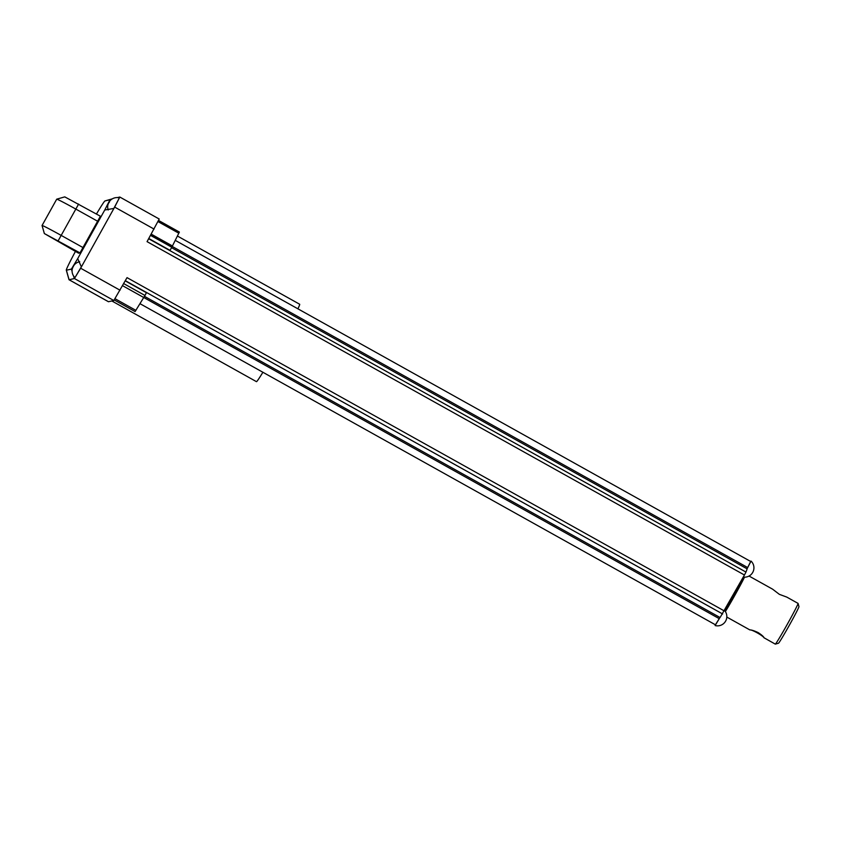 <?xml version="1.0" encoding="UTF-8"?>
<svg xmlns="http://www.w3.org/2000/svg" width="841" height="841" viewBox="0 0 841 841"><rect width="100%" height="100%" fill="white"/><g stroke="black" fill="none" stroke-linecap="round" stroke-linejoin="round"><path stroke-width="1.26" d="M114.281 299.974L135.086 311.58L144.978 295.475L146.429 292.7L125.151 280.831M715.544 624.831L720.148 617.21L715.407 624.789M119.821 197.046L159.212 219.017L147.059 241.651L744.443 575.013L720.243 617.273A9.156 2.502 -151.4 0 0 720.148 617.21M724.416 610.997L127.033 277.635L113.829 300.521L108.489 301.73A46.654 1.629 -60.8 0 1 108.436 301.73L69.036 279.748A46.654 1.629 119.2 0 1 69.004 279.696L66.313 270.182A39.664 1.388 119.2 0 1 75.427 251.427M724.322 622.887L724.385 622.813A9.314 9.304 77.2 0 0 725.352 621.562L725.92 620.542A9.314 9.304 77.2 0 0 726.477 619.071L726.487 619.008A9.335 9.335 0 0 0 724.658 610.555M144.473 296.326L719.959 617.462M117.351 197.593L119.811 197.036L114.66 207.096L80.641 268.226L74.428 278.529L69.088 279.748A46.654 1.629 119.2 0 1 69.036 279.748M148.668 238.76L745.978 572.08L744.443 575.013M171.564 247.674L747.039 568.81L750.813 561.557L175.264 240.379M745.978 572.08L747.06 569.094A9.114 1.934 29.6 0 1 746.955 569.042L747.039 568.81M150.55 235.385L171.806 247.243L169.998 250.345L148.72 238.466M171.806 247.243L179.375 232.053L158.623 220.479M117.729 197.614L119.727 197.046L119.243 197.856M96.452 214.013A39.664 1.388 119.2 0 1 104.936 200.957A39.664 1.388 119.2 0 1 104.946 200.946L111.527 199.359M113.819 208.463L119.38 197.887A9.335 9.335 0 0 0 110.171 200.568L110.171 200.621A9.314 9.304 77.2 0 0 109.214 201.872L109.467 202.008M81.377 266.881L77.698 258.629L104.747 210.019L113.913 208.431M73.503 275.859L74.365 278.55L74.87 277.551M73.167 266.912L73.545 265.861A9.314 9.304 77.2 0 1 74.513 264.61L74.565 264.6A9.314 9.304 77.2 0 0 73.598 265.851L73.03 266.87A9.314 9.304 77.2 0 0 72.473 268.353L72.41 268.395A9.335 9.335 0 0 0 74.965 277.646L81.356 266.797M750.687 561.483L746.955 569.042M743.297 577.073A9.335 9.335 0 0 0 751.444 574.182L751.497 574.119A9.314 9.304 77.2 0 0 752.453 572.868L753.021 571.848A9.314 9.304 77.2 0 0 753.578 570.366L753.589 570.303M72.084 271.37L71.401 269.088L66.386 270.224A39.664 1.388 119.2 0 1 66.313 270.182M104.747 210.019L109.961 199.811M71.401 269.088L77.698 258.629M79.99 252.899L44.363 233.556L78.612 253.204L79.99 252.899L100.405 216.221L64.778 196.878L56.725 199.17A20.993 0.662 -150.9 0 0 56.704 199.18A20.993 0.662 -150.9 0 0 56.704 199.212M109.214 201.872L108.647 202.891A9.314 9.304 77.2 0 0 108.09 204.374L108.037 204.384A9.314 9.304 77.2 0 1 108.594 202.902L108.626 202.923M108.773 202.933L109.446 202.04M110.171 200.568L110.139 200.652A9.314 9.304 77.2 0 0 109.162 201.882M72.41 268.395L72.421 268.363A9.314 9.304 77.2 0 1 72.978 266.881L73.02 266.902M262.897 372.269A44.331 1.545 119.2 0 1 256.473 381.667L111.853 300.973M177.451 236.048L299.68 304.253A44.331 1.545 119.2 0 1 297.924 308.826M97.798 221.33L76.005 209.178A20.993 0.662 -150.9 0 0 56.725 199.17L42.071 225.493A20.993 0.662 -150.9 0 0 42.05 225.504A20.993 0.662 -150.9 0 0 42.05 225.535L44.352 233.577M83.143 247.653L61.361 235.501A20.993 0.662 -150.9 0 0 42.071 225.493L44.363 233.556L42.071 225.493L56.725 199.17L42.05 225.504M57.84 240.82L51.406 237.488L57.84 240.82M749.047 576.043L772.616 589.184L779.344 594.335L786.808 597.11L798.035 603.375A23.327 0.809 119.2 0 1 798.056 603.396A23.327 0.809 119.2 0 1 787.733 623.507A23.327 0.809 119.2 0 1 775.328 644.122A23.327 0.809 119.2 0 1 775.297 644.122L764.133 637.835C763.565 636.563 761.547 634.797 758.077 632.548C754.114 630.718 751.381 629.846 749.878 629.92L749.878 629.93C751.675 629.352 763.008 635.68 764.07 637.856M798.056 603.396L798.95 606.571A20.993 0.736 119.2 0 1 789.667 624.663A20.993 0.736 119.2 0 1 778.503 643.218L775.328 644.122M122.555 285.677L719.286 618.682M123.711 283.606L144.978 295.475M115.08 298.744L135.916 310.371M114.66 207.096L154.061 229.078M80.641 268.226L120.032 290.208M172.216 246.445L747.723 567.591M151.159 234.292L171.9 245.877M151.243 234.145L172.458 245.982M158.055 221.625L178.86 233.23M125.341 280.673L722.65 613.983M74.428 278.529L113.829 300.521M66.386 270.224L69.088 279.748L108.489 301.73M743.381 577.094A24.494 0.852 119.2 0 1 734.487 593.746A24.494 0.852 119.2 0 1 724.721 610.619M104.936 200.957L112.305 198.854L104.946 200.946M735.412 594.303A23.38 0.82 119.2 0 1 725.384 611.544L735.412 594.303A23.38 0.82 119.2 0 0 744.516 577.168L735.412 594.303M724.774 610.692A23.38 0.82 119.2 0 1 725.215 609.799M742.529 578.776A23.38 0.82 119.2 0 1 743.57 577.115M78.623 204.058L58.208 240.736M64.778 196.878L56.725 199.17L64.778 196.878M715.554 624.863L139.995 303.685M715.134 625.557A9.335 9.335 0 0 0 724.343 622.876M159.212 219.017L119.811 197.036M753.589 570.335A9.335 9.335 0 0 0 751.045 561.084M108.026 204.416A9.335 9.335 0 0 0 108.205 209.998M79.706 261.719A9.335 9.335 0 0 0 74.555 264.547M726.813 617.063L749.878 629.93"/></g></svg>
